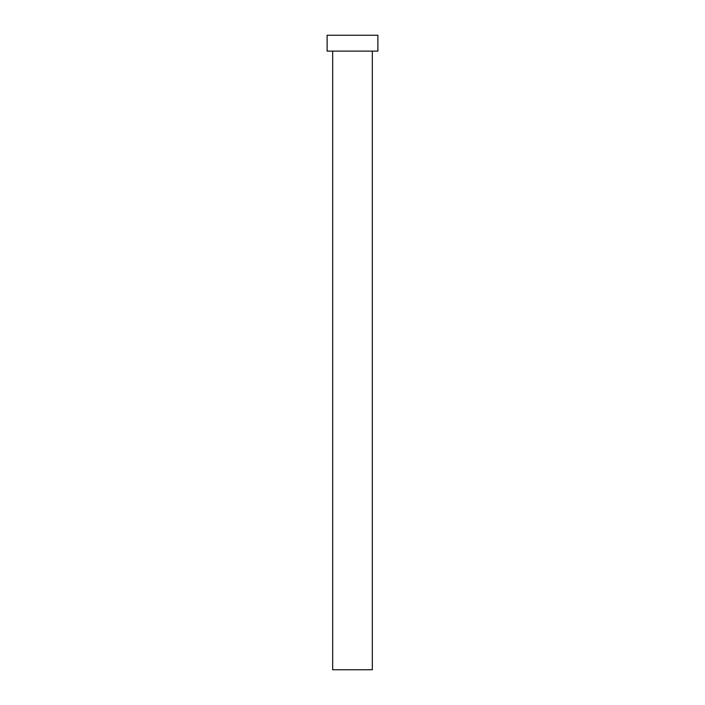 <?xml version="1.0" encoding="UTF-8"?>
<svg xmlns="http://www.w3.org/2000/svg" width="705" height="705" viewBox="0 0 705 705"><rect width="100%" height="100%" fill="white"/><g stroke="black" fill="none" stroke-linecap="round" stroke-linejoin="round"><path stroke-width="1.06" d="M332.672 51.112L332.672 669.75L372.328 669.75L372.328 51.112L372.328 669.75L332.672 669.75L332.672 51.112M327.12 35.25L327.12 51.112L377.88 51.112L377.88 35.25L327.12 35.25L327.12 51.112L377.88 51.112L377.88 35.25L327.12 35.25"/></g></svg>
